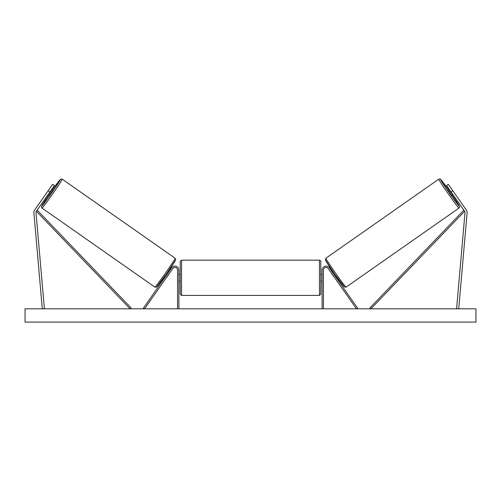 <?xml version="1.0" encoding="UTF-8"?>
<svg xmlns="http://www.w3.org/2000/svg" width="501" height="501" viewBox="0 0 501 501"><rect width="100%" height="100%" fill="white"/><g stroke="black" fill="none" stroke-linecap="round" stroke-linejoin="round"><path stroke-width="0.75" d="M54.421 185.52L36.385 211.278A2.123 2.123 0 0 0 36.009 212.681L44.401 308.635L42.291 308.816L33.893 212.869A4.246 4.246 0 0 1 34.644 210.063L52.68 184.305L54.421 185.52M49.856 192.04L48.121 190.825M451.144 192.04L464.615 211.278A2.123 2.123 0 0 1 464.991 212.681L456.599 308.635L458.709 308.816L467.107 212.869A4.246 4.246 0 0 0 466.356 210.063L448.32 184.305L446.579 185.52L451.144 192.04L452.879 190.825M322.112 308.816L322.112 270.095A3.977 3.977 0 0 1 329.351 267.81L357.532 308.059L356.443 308.816L328.268 268.574A2.655 2.655 0 0 0 323.439 270.095L323.439 308.816M178.888 308.816L178.888 270.095A3.977 3.977 0 0 0 171.649 267.81L143.468 308.059L144.557 308.816L172.732 268.574A2.655 2.655 0 0 1 177.561 270.095L177.561 308.816M181.537 295.421L180.21 294.093L180.21 261.472L181.537 260.144L181.537 295.421L319.463 295.421L319.463 260.144C320.715 260.758 321.16 261.196 320.79 261.472L320.79 294.093L319.463 295.421M178.888 280.084L178.888 275.481M322.112 280.084L322.112 275.481M41.99 208.059L41.414 206.8L41.934 205.504L48.647 195.24A16.314 0.589 -55 0 0 41.664 206.218A16.314 0.589 -55 0 0 51.503 193.192A16.314 0.589 -55 0 0 60.377 179.49A16.314 0.589 -55 0 0 52.448 189.804L60.302 179.458L61.135 178.957L62.224 179.164A17.635 0.639 125 0 1 52.63 193.981A17.635 0.639 125 0 1 41.99 208.059L154.897 287.117A17.635 0.639 -55 0 0 165.53 273.039A17.635 0.639 -55 0 0 175.125 258.222L175.613 259.869L166.582 273.765L156.5 287.092L154.897 287.117M62.224 179.164L175.125 258.222M51.76 189.322L52.924 190.136L51.121 192.923L49.117 195.572L47.952 194.757M51.54 190.411L48.904 194.181L51.54 190.411L51.177 190.155M48.534 193.925L48.904 194.181M164.666 276.477L165.28 276.909M166.946 276.834L166.363 277.667M165.862 276.076L168.499 272.306M169.589 273.064L170.171 272.237M168.474 271.047L169.081 271.473M167.021 276.884L169.657 273.114M475.95 308.816L25.05 308.816L25.05 322.08L475.95 322.08L475.95 308.816M459.01 208.059L459.586 206.8L459.066 205.504L452.353 195.24A16.314 0.589 -125 0 1 459.336 206.218A16.314 0.589 -125 0 1 449.497 193.192A16.314 0.589 -125 0 1 440.623 179.49A16.314 0.589 -125 0 1 448.552 189.804L440.698 179.458L439.865 178.957L438.776 179.164A17.635 0.639 55 0 0 448.37 193.981A17.635 0.639 55 0 0 459.01 208.059L346.103 287.117A17.635 0.639 -125 0 1 335.47 273.039A17.635 0.639 -125 0 1 325.875 258.222L325.387 259.869L334.417 273.765L344.5 287.092L346.103 287.117M438.776 179.164L325.875 258.222M449.24 189.322L448.076 190.136L449.879 192.923L451.883 195.572L453.048 194.757M452.466 193.925L452.096 194.181L449.46 190.411L452.096 194.181M449.46 190.411L449.823 190.155M336.334 276.477L335.72 276.909M332.526 271.047L331.919 271.473M330.829 272.237L331.411 273.064M335.138 276.076L332.501 272.306M334.637 277.667L334.054 276.834M333.979 276.884L331.343 273.114M36.385 211.278L130.11 308.816L131.068 307.896L37.343 210.357L36.385 211.278M464.615 211.278L370.89 308.816L369.932 307.896L463.657 210.357L464.615 211.278M175.45 260.069A16.314 0.589 125 0 1 166.582 273.771A16.314 0.589 125 0 1 156.738 286.791M325.55 260.069A16.314 0.589 55 0 0 334.417 273.771A16.314 0.589 55 0 0 344.262 286.791M181.537 260.144L319.463 260.144M180.21 274.467L178.888 274.467M178.888 281.099L180.21 281.099M320.79 274.467L322.112 274.467M320.79 281.099L322.112 281.099"/></g></svg>
